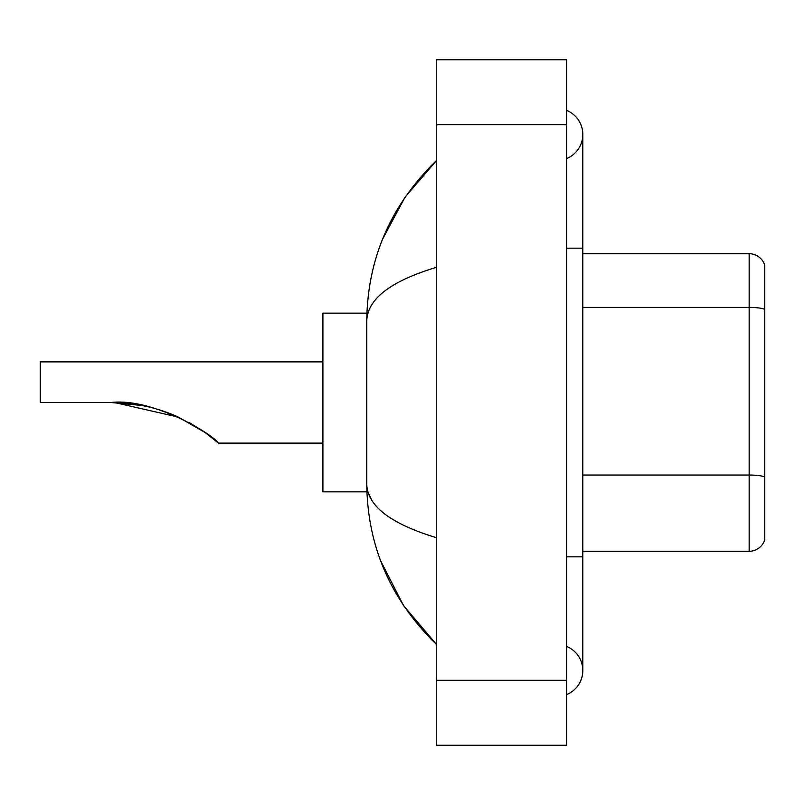 <?xml version="1.0" encoding="UTF-8"?>
<svg xmlns="http://www.w3.org/2000/svg" width="805" height="805" viewBox="0 0 805 805"><rect width="100%" height="100%" fill="white"/><g stroke="black" fill="none" stroke-linecap="round" stroke-linejoin="round"><path stroke-width="1.21" d="M566.569 694.624A25.991 25.991 0 0 0 566.569 646.435A25.991 25.991 0 0 1 566.569 694.624A25.991 25.991 0 0 0 582.81 670.535A25.991 25.991 0 0 1 566.569 694.624M566.569 110.376A25.991 25.991 0 0 1 566.569 158.565A25.991 25.991 0 0 0 566.569 110.376A25.991 25.991 0 0 1 582.81 134.465A25.991 25.991 0 0 0 566.569 110.376M436.612 267.26C390.667 281.116 367.382 299.007 366.758 320.954L366.758 484.047C367.281 505.912 390.566 523.813 436.612 537.74M436.612 745.259L566.569 745.259L566.569 59.741L436.612 59.741L436.612 745.259M366.758 320.954C367.462 258.486 390.737 204.983 436.612 160.457L405.086 197.094L382.576 239.176M380.614 560.753L403.526 605.591L436.612 644.543C390.737 600.007 367.452 546.514 366.758 484.047M371.638 499.965L367.915 491.845M764.75 265.398A16.241 16.241 0 0 0 749.153 253.706A16.241 16.241 0 0 1 764.75 265.398L764.75 539.602A16.241 16.241 0 0 1 749.153 551.294L582.81 551.294M764.75 309.422L764.75 309.422A16.241 2.817 180 0 0 749.153 307.399L749.153 253.706L582.81 253.706M764.75 309.653L764.75 477.073A16.241 2.817 180 0 0 749.153 475.041L749.153 307.399L582.81 307.399M114.592 402.54L178.388 417.121L205.366 432.688L218.487 443.112L322.906 443.112M188.773 422.303L201.642 430.112L188.773 422.303M322.906 361.888L40.25 361.888L40.25 402.5L111.04 402.5C152.226 397.69 211.333 433.221 218.487 443.112C214.11 437.679 200.183 428.763 176.718 416.366C155.788 407.169 133.902 402.55 111.04 402.5L142.233 405.519L115.719 402.57M366.899 313.155L322.906 313.155L322.906 491.845L366.899 491.845M111.04 402.5L141.871 405.448M566.569 556.819L582.81 556.819L582.81 134.465M566.569 248.181L582.81 248.181M436.612 680.275L566.569 680.275M436.612 124.725L566.569 124.725M749.153 551.294L749.153 475.041L582.81 475.041M582.81 556.819L582.81 670.535M436.612 160.457L430.957 165.911M436.612 644.543L430.957 639.09"/></g></svg>
